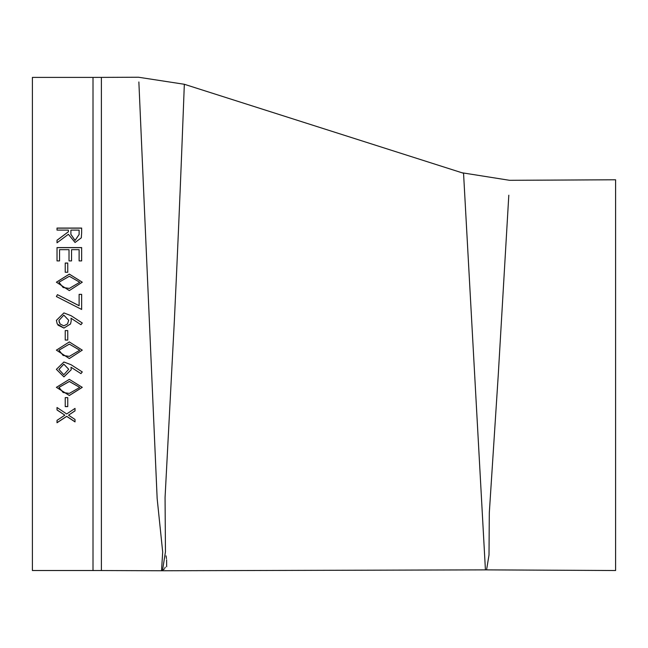 <?xml version="1.0" encoding="UTF-8"?>
<svg xmlns="http://www.w3.org/2000/svg" width="648" height="648" viewBox="0 0 648 648"><rect width="100%" height="100%" fill="white"/><g stroke="black" fill="none" stroke-linecap="round" stroke-linejoin="round"><path stroke-width="0.97" d="M32.4 323.959L32.4 77.395L93.004 77.395L93.004 570.524L32.4 570.524L32.4 323.959M81.535 323.959L80.943 324.713L70.997 318.209L71.231 320.76L70.535 323.959L63.933 328.066L57.235 323.959L56.392 320.371L63.893 312.911L71.045 315.665L82.28 323.012L80.943 324.713L79.785 323.959M81.648 260.901L79.121 260.901L79.121 249.683L71.547 249.683L71.547 260.901L69.02 260.901L69.02 249.683L59.551 249.683L59.551 260.901L57.024 260.901L57.024 247.577L81.648 247.577L81.648 260.901M67.757 272.257L65.229 272.257L65.229 263.039L67.757 263.039L67.757 272.257M82.28 282.196L69.328 290.596L56.392 282.196L69.328 274.112L82.28 282.196L69.328 274.153L56.392 282.22M81.648 309.444L56.392 296.549L57.445 294.654L79.121 305.718L79.121 294.354L81.648 294.354L81.648 309.444M67.757 340.046L65.229 340.046L65.229 330.585L67.757 330.585L67.757 340.046L65.229 340.03M82.28 350.139L69.328 358.571L56.392 350.139L69.328 341.933L82.28 350.139L69.328 358.538L56.392 350.123M80.943 373.621L70.997 367.23L71.231 369.741L63.933 376.893L56.392 369.352L63.893 362.005L71.045 364.719L82.28 371.952L80.943 373.621L70.997 367.23M82.28 387.35L69.328 395.523L56.392 387.35L69.328 379.355L82.28 387.35M67.757 406.62L65.229 406.62L65.229 397.637L67.757 397.637L67.757 406.62M75.022 410.864L68.526 415.182L75.022 419.467L75.022 421.889L66.687 416.405L57.024 422.755L57.024 420.341L64.841 415.182L57.024 409.973L57.024 407.511L66.687 413.959L75.022 408.402L75.022 410.864M81.648 232.624L81.316 237.824L75.063 242.49L68.388 234.301L57.024 242.789L57.024 240.214L68.388 231.765L68.388 230.105L57.024 230.105L57.024 228.064L81.648 228.064L81.648 232.624M165.232 567.186L164.876 568.077M164.341 568.887L163.644 569.576M162.883 570.11L162.049 570.548M184.348 84.281C184.38 81.13 180.484 192.796 174.336 321.149L165.062 497.567L165.459 551.764L162.47 570.758L485.425 569.875L463.555 173.275L184.348 84.281L138.551 77.242L101.396 77.379L101.396 570.54L161.53 570.75L162.689 551.991L157.156 498.563L138.866 81.98M161.53 570.75L162.599 570.71M166.657 566.789L166.617 559.75M166.455 558.592L166.042 555.838M508.81 195.218L498.247 375.151L489.313 512.762L489.005 555.012L486.575 569.875L615.6 570.524L615.6 179.78L509.555 180.306L461.935 172.757M57.024 240.295L68.388 231.765M57.024 228.153L81.648 228.153M70.883 234.382L75.071 240.489L79.121 234.471L79.121 230.105L70.916 230.105L70.883 234.301L75.071 240.408L79.121 234.471M75.022 410.783L68.526 415.182M75.022 421.791L66.687 416.316L57.024 422.666M64.841 415.182L57.024 409.892M67.757 406.539L65.229 406.539M82.28 387.318L69.328 395.458L56.392 387.318M79.753 387.423L69.336 381.453L58.919 387.358L63.148 392.51L69.336 393.409L79.753 387.423L69.336 381.51L58.919 387.423M71.231 369.716L63.933 376.844L56.392 369.336M82.28 371.903L80.943 373.572M68.704 369.279L63.804 364.152L58.919 369.425L63.804 374.738L68.704 369.279L63.804 364.184L58.919 369.473M79.753 350.187L69.336 344.137L58.919 350.187L63.148 355.452L69.336 356.384L79.753 350.212L69.336 344.12L58.919 350.212M70.997 318.209L71.231 320.76M70.551 323.919L63.933 328.058L57.931 325.11M56.392 320.371L63.893 312.927L71.045 315.673L82.28 323.012M58.919 320.493L60.078 323.959L63.804 325.855L67.497 323.959L68.704 320.29L63.804 315.122L58.919 320.485L59.397 322.834M67.497 323.959L68.704 320.29M56.392 296.573L57.445 294.678L79.121 305.735M79.121 294.386L81.648 294.386M58.919 282.269L63.148 287.526L69.336 288.441L79.753 282.269L69.336 276.275L58.919 282.269L63.148 287.485L69.336 288.409L79.753 282.269M65.229 263.096L67.757 263.096M57.024 247.649L81.648 247.649M486.575 569.875L485.425 569.875M101.396 77.379L93.004 77.395M93.004 570.524L101.396 570.54"/></g></svg>
